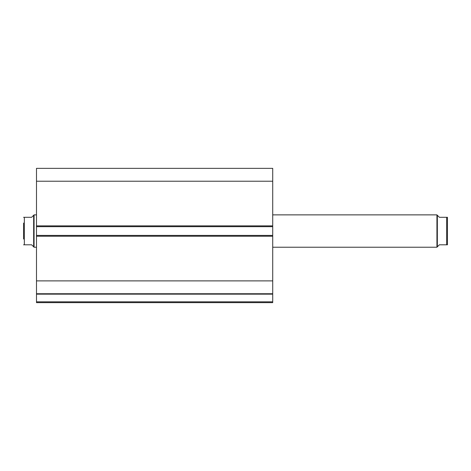 <?xml version="1.0" encoding="UTF-8"?>
<svg xmlns="http://www.w3.org/2000/svg" width="471" height="471" viewBox="0 0 471 471"><rect width="100%" height="100%" fill="white"/><g stroke="black" fill="none" stroke-linecap="round" stroke-linejoin="round"><path stroke-width="0.71" d="M36.491 226.681L36.491 168.353L272.715 168.353L272.715 226.681L36.491 226.681L36.491 235.418L272.715 235.418L272.715 226.681M272.715 235.418L272.715 302.647L36.491 302.647L36.491 301.834L272.715 301.834M272.715 294.157L36.491 294.157L36.491 301.834M36.491 294.157L36.491 235.418M36.491 181.217L272.715 181.217M272.715 280.887L36.491 280.887M36.491 293.745L272.715 293.745M437.335 246.828L437.335 215.276L436.935 214.87L436.935 247.228L439.361 244.802L447.45 244.802L446.643 244.802L446.643 217.296L439.361 217.296L437.335 215.276M272.715 247.228L436.935 247.228M272.715 214.87L436.935 214.87M33.665 215.276L31.639 217.296L23.55 217.296L24.357 217.296L24.357 244.802L23.55 244.802L31.639 244.802L33.665 246.828L33.665 215.276L34.065 214.87L36.491 214.87M33.665 246.828L34.065 247.228L34.065 214.87M36.491 247.228L34.065 247.228M23.55 239.062L23.55 223.042M446.643 217.296L447.45 217.296L446.643 217.296M447.45 244.802L447.45 217.296M36.491 225.874L272.715 225.874M272.715 236.23L36.491 236.23"/></g></svg>

